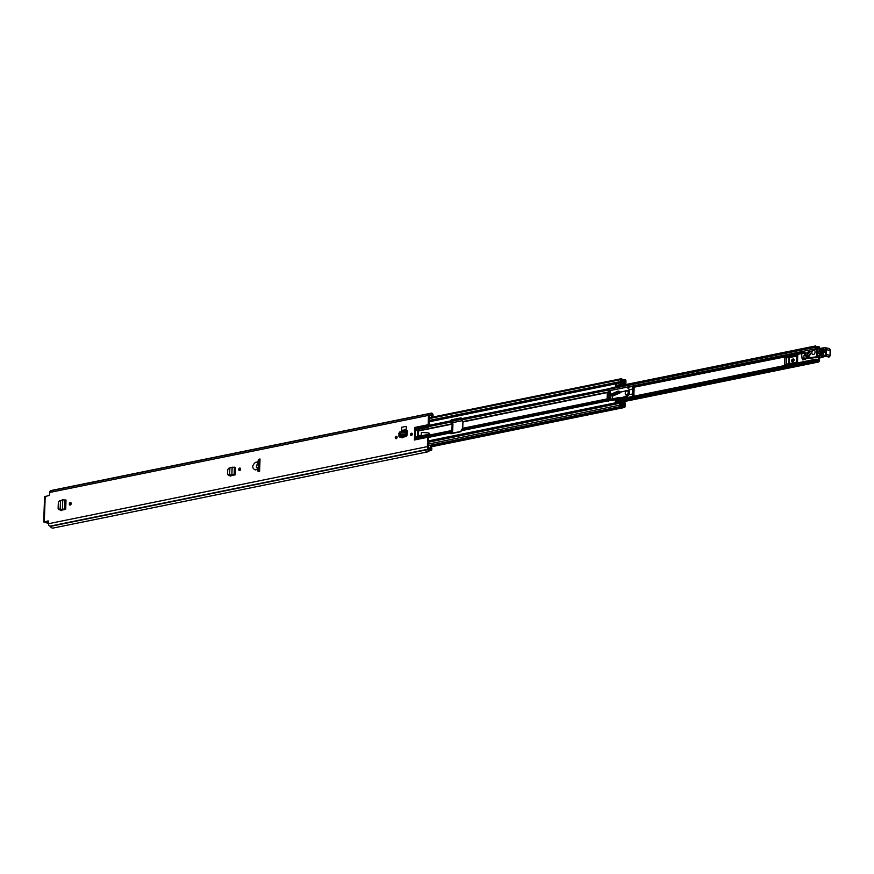 <?xml version="1.0" encoding="UTF-8"?>
<svg xmlns="http://www.w3.org/2000/svg" width="874" height="874" viewBox="0 0 874 874"><rect width="100%" height="100%" fill="white"/><g stroke="black" fill="none" stroke-linecap="round" stroke-linejoin="round"><path stroke-width="1.31" d="M239.869 470.518A1.333 0.907 105 0 1 240.459 468.355L239.705 470.004M240.634 469.119A1.333 0.907 105 0 1 238.755 469.502A1.333 0.907 105 0 1 240.634 469.119M69.308 503.981A1.333 0.907 105 0 1 71.187 503.599A1.333 0.907 105 0 1 69.308 503.981M395.256 437.656A1.333 0.907 105 0 1 397.124 437.273A1.333 0.907 105 0 1 395.256 437.656M410.474 434.553A1.333 0.907 105 0 1 412.342 434.181A1.333 0.907 105 0 1 410.474 434.553M260.026 459.014L258.584 459.309A16.344 11.133 -75 0 0 257.896 461.942L255.514 462.302C251.92 465.558 251.821 468.103 255.241 469.939L257.644 469.316A16.344 11.133 -75 0 0 258.158 471.709L259.6 471.414L260.026 459.014M426.108 451.41A1.835 1.278 78.5 0 0 426.599 451.454L430.937 450.569A1.835 1.278 78.5 0 1 430.347 450.503L430.347 450.558A3.878 2.688 -101.5 0 1 429.232 449.312L428.828 449.05A2.098 1.453 -101.5 0 1 427.408 446.625L427.736 437.273L414.396 439.993A3.059 2.119 -101.5 0 1 414.593 438.923L415.063 437.601A1.529 1.06 78.5 0 0 415.15 437.076L415.379 430.707A1.529 1.06 78.5 0 0 415.325 430.128L414.953 428.588A3.059 2.119 -101.5 0 1 414.833 427.441L414.396 439.993M414.833 427.441L428.173 424.72L428.5 415.379A2.098 1.453 -101.5 0 1 429.571 413.719A2.098 1.453 -101.5 0 1 430.052 413.741L430.478 413.708A3.878 2.688 -101.5 0 1 431.538 413.096A3.878 2.688 -101.5 0 1 431.647 413.074L431.647 413.129A1.835 1.278 78.5 0 1 433.045 415.292A1.835 1.278 78.5 0 1 432.947 415.893L432.543 417.117M48.31 521.013L43.7 521.953L44.585 496.651L48.769 495.602A1.016 0.699 105 0 0 49.523 494.466L49.589 492.477L428.5 415.379M47.884 520.893A1.016 0.699 105 0 1 48.573 521.745L48.496 523.723A2.098 1.453 78.5 0 0 49.905 526.159L50.321 526.41A3.878 2.688 78.5 0 0 53.117 528.06L427.637 451.858A3.878 2.688 78.5 0 0 428.905 451.006L428.926 450.984M59.672 509.313L60.535 510.372L65.692 509.324L66.02 500.048L62.753 499.841L59.41 500.889L58.34 502.255L58.121 508.537L59.104 509.564L61.027 509.782L59.825 509.859L58.842 508.821M405.951 426.414L401.625 427.288L401.843 430.445L406.17 429.571L406.279 426.501L406.17 429.571M407.284 432.051L407.328 430.762L406.585 430.674L407.284 432.051L407.055 435.219L406.126 436.552L401.09 437.503M401.395 437.513L400.543 436.541M229.108 474.833L229.971 475.893L235.139 474.844L235.401 467.404L232.134 467.197L228.78 468.246L227.721 469.611L227.568 474.058L228.551 475.085L230.474 475.303L229.272 475.38L228.289 474.342M70.433 504.997A1.333 0.907 105 0 1 71.013 502.834M396.37 438.672A1.333 0.907 105 0 1 396.949 436.508M411.588 435.569A1.333 0.907 105 0 1 412.167 433.417M258.606 464.793L256.508 465.066L256.41 467.743L258.529 467.164A16.344 11.133 -75 0 1 258.606 464.793L257.896 461.942M428.173 424.72A3.059 2.119 78.5 0 0 428.238 425.616L429.178 425.583A1.529 1.06 -101.5 0 1 429.112 425.015L429.44 415.631L430.172 415.074A1.835 1.278 78.5 0 0 430.598 415.084A1.835 1.278 78.5 0 0 431.101 414.8A2.556 1.77 -101.5 0 1 431.603 414.462L432.106 415.041L431.374 417.357M430.937 450.569A1.835 1.278 78.5 0 0 431.865 449.116A1.835 1.278 78.5 0 0 431.811 448.482L431.243 445.904L430.347 446.111L430.39 449.17A2.556 1.77 -101.5 0 1 429.921 448.57A1.835 1.278 78.5 0 0 429.025 447.805L428.347 446.876L428.675 437.492A1.529 1.06 -101.5 0 1 428.773 436.956L429.243 435.634A3.059 2.119 78.5 0 0 429.44 434.575L428.522 433.723A1.016 0.699 -75 0 0 427.976 432.87L422.557 432.499A2.556 1.737 105 0 0 422.218 432.521L421.355 432.696L421.268 435.23L418.57 435.776A1.529 1.038 -75 0 1 417.532 434.509L417.674 430.489A1.529 1.038 -75 0 1 417.706 430.227L415.379 430.707M415.15 437.076L428.5 434.356L428.522 433.723M428.5 434.356A1.529 1.06 -101.5 0 1 428.402 434.891L415.063 437.601M414.593 438.923L427.932 436.213L428.402 434.891M427.932 436.213A3.059 2.119 78.5 0 0 427.736 437.273M428.151 432.914L428.916 433.122A1.016 0.699 105 0 1 429.462 433.974M429.243 425.889L428.773 427.102L419.542 428.981L418.635 430.521A1.529 1.038 -75 0 0 418.613 430.74L418.471 434.76A1.529 1.038 -75 0 0 418.744 435.744M428.773 427.102L418.537 428.708L417.706 430.227M427.768 426.829L428.238 425.616M258.977 471.545A16.344 11.133 105 0 1 258.628 469.895L259.469 466.279L258.912 461.843A16.344 11.133 105 0 1 259.523 459.56L260.015 459.462M48.529 523.013L45.022 521.996L48.463 521.221M230.802 476.166L229.938 475.106M61.366 510.645L60.492 509.586M402.215 437.841L401.352 436.792M430.347 450.558L425.944 451.443A3.878 2.688 78.5 0 0 427.637 451.858M431.538 413.096L52.626 490.205A3.878 2.688 78.5 0 0 51.795 490.587M431.439 413.118L427.255 413.97M51.14 490.838A2.098 1.453 78.5 0 0 50.648 490.827A2.098 1.453 78.5 0 0 49.589 492.477M401.614 437.579L400.762 436.607M406.574 433.854L405.634 433.723L405.536 432.237L398.828 433.602L399.615 432.062L406.585 430.674L405.536 432.237L406.65 431.985L406.421 434.564L404.717 436.104L399.975 437.066L399.68 436.257M399.036 435.066L399.986 435.197L399.036 435.066L398.828 433.602M405.634 433.723L399.068 435.066L399.221 436.148L403.952 435.186L405.602 433.733L406.421 434.564M398.915 435.339L399.975 437.066M61.027 509.782L65.692 509.324M58.722 509.509L59.825 509.859L58.722 509.509M63.496 509.291L60.186 509.531L60.492 500.704M62.753 499.841L62.436 509.072L65.572 509.291M230.474 475.303L235.139 474.844M228.169 475.03L229.272 475.38L228.169 475.03M232.943 474.811L229.633 475.052L229.873 468.06M232.134 467.197L231.872 474.593L235.019 474.811M43.7 521.953L48.507 523.417A1.016 0.71 -101.5 0 1 48.431 523.428M431.243 445.904L430.347 446.111M257.644 469.316L258.529 467.164M259.523 459.56L258.584 459.309M616.072 399.997L814.939 359.531L815.234 360.918A2.174 1.508 -101.5 0 1 815.868 360.536A2.174 1.508 -101.5 0 1 817.409 361.399A1.584 1.093 78.5 0 0 819.32 360.776L819.43 357.794M819.746 348.617L819.757 348.376A1.584 1.093 78.5 0 0 817.911 346.738A2.174 1.508 -101.5 0 1 817.354 347.044A2.174 1.508 -101.5 0 1 815.748 346.049L815.366 347.262L609.003 389.258M796.913 355.849L786.458 357.739A2.556 0.601 -178 0 0 784.874 357.859L797.754 355.237A2.556 0.601 -178 0 0 797.012 355.587L796.651 356.253L787.594 357.75M814.939 359.531A3.496 2.425 -101.5 0 1 815.606 359.236A3.496 2.425 -101.5 0 1 818.075 360.623L818.49 357.542M818.807 348.518L818.523 347.863A3.496 2.425 -101.5 0 1 817.878 348.267M784.874 357.859L784.644 364.556L797.514 361.934L797.754 355.237M804.353 358.132L802.693 358.722L802.682 359.869L805.358 359.476L805.391 358.504M816.666 348.267A3.496 2.425 -101.5 0 1 815.366 347.262M792.718 361.607A1.278 0.874 105 0 1 793.483 359.433L793.942 359.334M792.456 361.661A1.278 0.874 105 0 1 792.543 359.181L793.264 359.028A1.278 0.874 105 0 1 793.177 361.508L792.456 361.661M802.682 359.869L805.358 359.476M805.03 359.389L805.063 358.416M807.51 353.271A1.016 0.699 105 0 1 807.794 352.222A2.556 1.737 105 0 1 808.953 351.61M805.741 355.303L809.106 356.21L804.987 355.663L805.861 354.888L805.358 354.014L804.222 355.368L805.315 352.79L807.652 353.347M809.532 358.362L817.682 357.324M807.259 356.417A1.016 0.699 105 0 0 807.041 357.127L807.729 357.87L816.589 356.832M809.772 355.128A1.267 0.863 105 0 1 809.258 355.893L810.668 354.057L809.848 352.637L807.139 354.036L807.958 355.456L810.668 354.057M816.655 349.087L812.317 349.851L811.913 351.457L808.953 351.359L808.931 353.107M808.341 356.57A1.016 0.699 105 0 1 807.969 356.614L804.604 355.707A1.016 0.699 105 0 1 804.309 355.489L804.222 355.368M809.226 355.794L805.861 354.888M805.358 354.014L805.315 352.79M824.848 350.485L823.854 349.95L819.888 350.955L819.867 353.533L823.854 352.528L823.854 349.95L824.63 350.354M823.494 353.129L819.528 354.134C817.671 353.282 817.682 351.971 819.561 350.179L823.526 349.174C825.384 350.015 825.373 351.337 823.494 353.129L824.335 352.386L820.347 353.402L820.369 351.348L824.335 350.343L824.674 351.119L820.697 352.124L820.697 352.801L824.663 351.796M823.854 355.325A2.043 1.387 -75 0 0 823.406 355.062A2.043 1.387 -75 0 0 822.893 355.062L816.611 356.876A2.556 0.666 -179.5 0 0 816.589 356.953A2.556 0.666 -179.5 0 0 816.6 357.007L820.205 357.848M828.312 357.018A2.196 1.497 -75 0 0 828.858 357.018L824.695 356.046A2.196 1.497 105 0 1 824.029 355.532L824.695 356.046A2.196 1.497 105 0 0 825.253 356.046L825.384 356.013A1.431 0.972 105 0 0 826.4 354.385L825.679 354.374L825.821 349.513L830.3 350.594L830.016 355.357L830.147 350.496A2.556 1.737 -75 0 0 829.011 348.42L824.302 347.644A2.556 1.737 105 0 1 825.395 347.448A2.556 1.737 105 0 1 826.542 349.524L826.4 354.385L830.016 355.543A0.918 0.623 105 0 1 829.797 356.253M830.016 355.357L830.016 355.357A1.431 0.972 -75 0 1 828.989 356.985L829.295 356.843M819.725 357.837L821.047 357.63L817.07 356.166L818.905 355.39L823.242 356.548M825.537 356.275L821.396 357.237M824.029 347.808L823.723 348.191A29.607 20.157 105 0 1 818.403 349.054A5.615 3.824 105 0 1 817.157 348.715L816.687 347.972L816.808 348.726M818.894 348.639L816.687 347.972A5.102 3.474 105 0 1 817.004 348.038A5.102 3.474 105 0 1 817.627 348.3A5.102 3.474 -75 0 0 818.25 348.573A5.102 3.474 -75 0 0 818.72 348.65M816.611 356.876L817.07 356.166M817.092 356.068L817.157 348.715M815.092 351.971A2.294 1.562 -75 0 0 814.076 350.081A2.294 1.562 -75 0 0 811.848 352.637A2.294 1.562 -75 0 0 812.875 354.527A2.294 1.562 -75 0 0 815.092 351.971M625.107 396.545L627.161 395.387A2.556 1.737 -75 0 0 628.887 392.371A2.556 1.737 -75 0 0 627.75 390.481A2.556 1.737 -75 0 0 627.019 390.514L620.278 392.197L619.83 391.563L619.939 392.918L612.357 396.272A8.172 5.561 -75 0 0 612.39 398.839M629.586 392.262A2.556 1.737 -75 0 0 628.472 390.678A2.556 1.737 -75 0 0 628.1 390.645M619.011 397.768L620.07 397.561L620.016 398.959L620.442 398.052L624.003 396.905M627.161 395.387L627.882 395.583A2.556 1.737 -75 0 0 628.1 395.496M627.882 395.583L626.188 396.567M623.981 397.32L620.048 398.948M620.07 397.561L618.421 397.615L618.388 398.61L619.655 398.948A1.529 1.06 78.5 0 0 620.016 398.959L615.591 399.866M612.357 396.272L610.795 395.31A8.172 5.561 105 0 1 611.013 394.218L618.169 391.049L618.268 392.011L619.939 392.918M612.357 400.39L611.177 400.074A8.172 5.561 105 0 1 610.904 399.145L618.421 397.615M620.704 392.273L619.83 391.563A1.529 0.983 66.1 0 0 619.437 391.399L618.169 391.049M618.388 398.61L611.177 400.074M610.795 395.31L618.268 392.011M626.385 394.862A2.043 1.387 -75 0 0 626.56 394.928A2.043 1.387 -75 0 0 628.526 392.655A2.043 1.387 -75 0 0 627.619 390.984A2.043 1.387 -75 0 0 627.434 390.951M628.166 392.557A2.043 1.387 -75 0 0 627.259 390.886A2.043 1.387 -75 0 0 625.281 393.147A2.043 1.387 -75 0 0 626.199 394.829A2.043 1.387 -75 0 0 628.166 392.557M632.973 386.133L633.584 386.461L633.038 386.319L632.94 389.072L629.291 389.815A4.239 2.884 105 0 1 629.63 391.814A4.239 2.884 105 0 1 628.767 394.709L632.776 393.977L632.678 386.297L628.024 387.248L627.991 388.176A4.49 3.059 105 0 1 629.313 389.717L632.579 389.05M634.065 389.793L633.781 396.228M633.584 386.461L634.021 389.793L634.098 387.269M625.915 396.577L625.937 396.577A4.239 2.884 -75 0 0 628.712 394.808L628.767 394.709A4.49 3.059 105 0 1 625.751 396.785L624.08 396.72L624.025 398.216M633.858 394.174L633.792 396.359M624.08 396.796L623.949 398.227M629.258 389.738A4.239 2.884 -75 0 0 628.089 388.46L627.98 388.253M804.91 358.362A2.043 1.387 -75 0 0 805.085 358.427L806.178 358.711A2.043 1.387 -75 0 0 807.707 357.892M807.052 356.363A2.043 1.387 -75 0 1 805.085 358.427A2.043 1.387 -75 0 0 806.953 356.843L807.073 356.876M805.194 352.932A3.736 2.546 -75 0 0 804.178 353.02L802.376 353.653A1.016 0.699 -75 0 0 801.698 354.877L802.081 358.602L804.156 357.925M804.222 355.259A2.043 1.387 -75 0 0 803.818 356.647A2.043 1.387 -75 0 0 804.725 358.329A2.043 1.387 -75 0 0 806.68 356.264M406.115 435.044L406.06 436.563M405.285 435.842L405.252 436.727M461.516 418.165L452.109 420.077L451.541 421.104L452.634 423.18A1.584 1.093 -101.5 0 1 452.918 424.349L452.699 430.707A1.584 1.093 -101.5 0 1 452.328 431.701L451.17 433.679M616.629 385.27L616.563 387.106L609.167 388.613L610.063 391.148A1.584 1.093 -101.5 0 1 610.358 392.317L610.139 398.664A1.584 1.093 -101.5 0 1 609.768 399.669L608.555 401.166M429.123 425.288L450.744 420.886A1.584 1.093 78.5 0 0 451.039 422.066L452.12 424.141L451.902 430.489L450.689 431.953A1.584 1.093 78.5 0 0 450.318 432.947L451.115 433.329M608.02 397.43L608.14 394.065L610.019 393.682L609.899 397.146L608.129 399.91A1.584 1.093 78.5 0 0 607.758 400.915L615.318 399.789L615.285 402.794A1.278 0.885 -101.5 0 1 615.864 401.8L615.318 401.658M450.744 420.886L451.312 419.859L461.057 417.881L461.559 418.69L608.184 388.854A1.584 1.093 78.5 0 0 608.468 390.023L609.877 393.639L607.288 393.497L609.528 393.049M450.318 433.122L450.831 433.755L460.565 431.767L461.144 430.74A1.584 1.093 -101.5 0 1 461.505 429.746L462.717 428.293L462.947 421.934L461.854 419.859A1.584 1.093 -101.5 0 1 461.559 418.69M615.318 399.789L616.115 399.997L616.05 401.767M620.606 405.405L620.649 403.46L619.852 403.253L619.786 405.132A1.18 0.819 78.5 0 0 621.163 406.334A2.502 1.737 -101.5 0 1 621.829 405.951A2.502 1.737 -101.5 0 1 623.621 406.989A1.18 0.819 78.5 0 0 625.063 406.552L625.129 404.684A1.18 0.819 78.5 0 0 623.73 403.504A2.119 1.475 -101.5 0 1 623.129 403.854A2.119 1.475 -101.5 0 1 621.589 402.925A1.18 0.819 78.5 0 0 621.01 402.433L620.769 401.953M620.638 405.394A3.627 2.513 -101.5 0 1 621.611 404.859A3.627 2.513 -101.5 0 1 624.2 406.355L624.265 404.422A3.245 2.251 -101.5 0 1 623.359 404.957A3.245 2.251 -101.5 0 1 620.999 403.548L620.791 403.471A1.333 0.918 -101.5 0 1 619.895 401.931L615.285 402.794M624.844 384.626L621.687 382.943A1.18 0.819 78.5 0 0 622.299 382.757A2.119 1.475 -101.5 0 1 622.889 382.419A2.119 1.475 -101.5 0 1 624.429 383.336A1.18 0.819 78.5 0 0 625.882 382.921L625.948 381.053A1.18 0.819 78.5 0 0 624.571 379.862A2.502 1.737 -101.5 0 1 623.905 380.234A2.502 1.737 -101.5 0 1 622.113 379.196A1.18 0.819 78.5 0 0 620.671 379.644L620.606 381.523L621.403 381.73L429.265 420.831L621.239 381.796A1.333 0.918 -101.5 0 1 621.545 381.807L621.731 381.851A3.245 2.251 -101.5 0 1 622.67 381.315A3.245 2.251 -101.5 0 1 625.03 382.725L625.096 380.791A3.627 2.513 -101.5 0 1 624.123 381.337A3.627 2.513 -101.5 0 1 621.534 379.84L621.403 381.73M259.993 460.183A1.584 1.093 -101.5 0 1 259.949 459.713L259.96 459.473M618.552 386.024L616.727 385.314A1.278 0.885 -101.5 0 1 615.941 383.861L620.562 382.845A1.333 0.918 -101.5 0 1 621.239 381.796M615.941 383.861L615.766 386.887L608.184 388.854M240.514 469.72L240.547 468.551M615.864 401.8A1.278 0.885 -101.5 0 1 615.93 401.789L620.551 400.849A1.278 0.885 78.5 0 1 620.769 400.838L624.189 401.352A1.377 0.961 78.5 0 1 624.954 401.942L625.15 403.919L624.222 402.455L620.802 401.942M623.173 385.084L621.338 384.374A1.278 0.885 78.5 0 1 620.562 382.921M616.509 385.194L615.831 385.008M428.511 442.189L619.852 403.253M429.276 420.46L620.606 381.523M616.563 387.106L615.766 386.887M625.981 384.516L625.86 383.686L624.986 384.593M620.551 400.849A1.278 0.885 78.5 0 0 619.895 401.854M608.14 394.065L607.878 397.462M609.375 397.506L607.135 397.965L607.878 397.495L607.135 397.965L607.288 393.497M45.197 496.323L44.312 521.625M48.496 523.723L427.408 446.625M257.175 461.964L258.169 464.728M415.325 430.128L417.805 429.626M428.271 425.867L414.953 428.588M430.106 448.854L430.915 448.69M429.582 415.194L430.172 415.074M50.321 526.41L429.232 449.312M50.069 526.203L428.981 449.094M49.905 526.159L428.828 449.05M407.273 432.084L406.476 432.248M403.952 435.186L404.706 436.104M405.427 434.017L406.181 434.935M65.004 499.83L64.687 509.094L63.857 509.313M234.385 467.186L234.134 474.615L233.303 474.833M429.44 415.751L432.084 415.205M418.471 434.76L417.532 434.509M418.613 430.74L417.674 430.489M419.542 428.981L418.537 428.708M452.35 422.688L462.313 420.667L452.339 422.677M609.79 390.656L816.666 348.562L609.779 390.634M817.977 348.289L818.818 348.125M622.386 401.079L817.409 361.399M616.061 401.45L815.071 360.951M816.731 346.989L817.911 346.738M451.126 433.559L460.882 431.57M461.614 419.247L451.563 421.301M815.497 345.973L616.585 386.45M616.585 386.559L815.355 346.104M814.852 360.656L616.072 401.1M616.061 401.341L814.983 360.864M797.012 355.587L796.793 362.087M796.585 362.131L796.793 356.177M786.229 364.229L786.458 357.739M788.982 357.772L788.774 363.715M793.483 359.433L792.543 359.181M796.651 356.253L796.443 362.153M789.091 363.65L789.298 357.75M809.717 358.406L807.729 357.87M823.406 355.062L823.953 355.062A1.682 1.147 -75 0 0 824.892 355.456L828.858 357.018L825.023 355.423A0.918 0.623 -75 0 0 825.679 354.374M829.011 348.42L830.3 350.594L830.158 355.456L829.055 356.996M823.778 355.292L822.532 354.473A2.556 1.737 105 0 1 823.953 355.062M818.905 355.39L822.532 354.473M825.821 349.513A2.043 1.387 -75 0 0 824.029 348.005M823.887 347.808L818.84 348.65A29.104 19.818 -75 0 0 823.778 347.896M820.697 352.124L820.369 351.348M820.347 353.402L820.697 352.801M823.854 349.95L823.526 349.174M819.888 350.955L819.561 350.179M819.528 354.134L819.867 353.533M621.086 398.216L620.442 398.052M612.062 395.649L619.524 392.35M620.289 398.227L620.879 398.38M619.655 398.948L615.405 399.811M632.776 393.977L632.689 396.457M633.464 386.253L627.947 387.291L632.754 386.122M632.317 396.534L632.415 393.966M628.657 394.753L625.751 396.785M629.214 389.771L628.024 387.335M803.206 352.779L803.086 352.058M804.79 352.899L802.998 352.058L633.89 386.734M418.613 430.958L452.12 424.141M429.385 435.066L451.902 430.489M462.947 421.934L609.56 392.109M462.717 428.293L609.342 398.457M428.686 437.35L450.318 432.947M461.144 430.74L607.758 400.915M428.566 440.867L619.895 401.931M429.232 421.771L620.562 382.845M428.992 436.366L450.689 431.953M461.505 429.746L608.129 399.91M429.331 435.35L451.792 430.784M462.619 428.577L609.233 398.741M429.265 426.49L451.039 422.066M461.854 419.859L608.468 390.023M418.624 430.598L452.044 423.803M462.859 421.596L609.473 391.76M258.66 469.808L259.654 469.611M259.25 463.384L259.884 463.264M258.846 470.988L259.622 470.824M258.66 470.081L259.654 469.873M259.075 461.122L259.96 460.948M259.174 463.045L259.895 462.903M431.297 446.122L623.621 406.989M623.14 380.146L624.571 379.862M624.222 402.455L621.622 402.98M616.727 385.314L621.338 384.374M428.446 444.068L619.786 405.132M622.452 403.766L623.73 403.504M429.342 418.57L620.671 379.644M622.528 383.73L624.429 383.336M608.981 388.897L608.184 388.679M609.167 388.613L608.38 388.395M621.698 403.111L624.364 402.564M451.541 420.929L450.755 420.722M451.312 419.859L452.109 420.077M607.878 397.495L609.528 397.157M429.516 415.303L430.598 415.084M50.648 490.827L429.571 413.719M407.273 432.117L406.476 432.28M398.817 436.06L399.582 436.978M428.063 432.881L429.003 433.133M451.115 433.406L461.013 431.385M615.744 399.899L815.606 359.236M616.061 401.483L815.158 360.962M616.585 386.428L815.562 345.94M816.524 346.891L818.326 346.519M624.549 401.494L818.523 362.022M807.631 357.87L809.619 358.406M806.669 353.041L807.751 353.336M816.633 357.051L820.096 357.914L825.602 356.286M819.255 348.639L816.698 347.972M816.589 356.953L816.666 348.005M823.854 352.528L824.499 350.135M627.75 390.481L628.472 390.678M633.945 393.966L633.869 396.217M634.174 387.39L634.087 389.76M803.982 353.085L633.989 387.226M428.391 445.664L620.846 406.508M431.428 446.756L624.462 407.481M622.277 403.679L624.058 403.307M429.363 417.761L621.272 378.715M622.976 380.07L624.888 379.687M616.618 385.609L617.197 385.5M623.675 384.178L625.292 383.85M621.359 383.074L621.96 382.954M620.595 405.066L621.611 404.859M621.414 381.567L622.67 381.315M607.736 397.495L609.637 397.102"/></g></svg>

